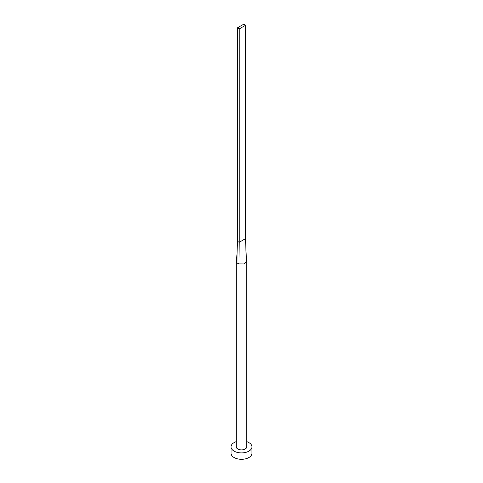 <?xml version="1.0" encoding="UTF-8"?>
<svg xmlns="http://www.w3.org/2000/svg" width="483" height="483" viewBox="0 0 483 483"><rect width="100%" height="100%" fill="white"/><g stroke="black" fill="none" stroke-linecap="round" stroke-linejoin="round"><path stroke-width="0.72" d="M236.93 262.716L237.111 253.315L236.29 261.025A5.228 3.019 0 0 0 236.272 261.249A5.228 3.019 0 0 0 236.93 262.716A5.228 3.019 0 0 0 237.805 263.38A5.228 3.019 0 0 0 238.964 263.887L243.764 263.966L246.728 261.249L245.895 250.828L245.66 238.578L239.188 242.315L238.964 263.887M236.272 261.249L236.272 446.872A5.228 3.019 0 0 0 237.805 449.009A5.228 3.019 0 0 0 243.498 449.661A5.228 3.019 0 0 0 246.728 446.872L246.728 261.249M236.272 441.649A10.451 6.037 0 0 0 231.049 446.872A10.451 6.037 0 0 0 234.11 451.14A10.451 6.037 0 0 0 245.503 452.45A10.451 6.037 0 0 0 251.951 446.872A10.451 6.037 0 0 0 248.89 442.609A10.451 6.037 0 0 0 246.728 441.649M231.049 446.872L231.049 453.277A10.451 6.037 0 0 0 234.11 457.54A10.451 6.037 0 0 0 245.503 458.85A10.451 6.037 0 0 0 251.951 453.277L251.951 446.872M237.111 253.315L237.34 241.246L239.188 242.315L239.188 28.95L245.66 25.219L245.66 238.578M245.66 25.219L243.812 24.15L237.34 27.881L237.34 241.246M237.34 27.881L239.188 28.95"/></g></svg>
